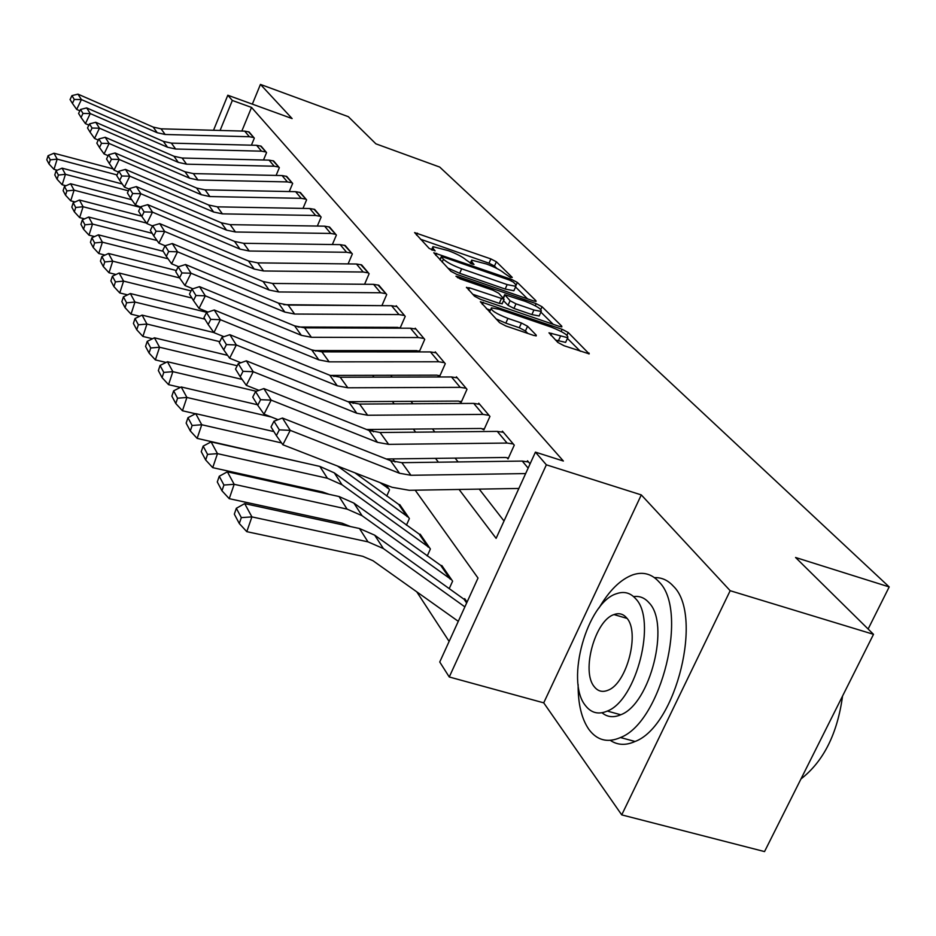 <?xml version="1.0" encoding="UTF-8"?>
<svg xmlns="http://www.w3.org/2000/svg" width="936" height="936" viewBox="0 0 936 936"><rect width="100%" height="100%" fill="white"/><g stroke="black" fill="none" stroke-linecap="round" stroke-linejoin="round"><path stroke-width="1.4" d="M510.459 277.465L512.261 277.407L496.372 261.776L490.885 258.921L414.601 232.584L429.191 248.426L435.135 250.883L433.157 248.473L432.935 246.659L448.285 250.649C456.581 253.738 462.524 256.85 466.128 259.974L472.06 264.069L474.002 264.455L471.931 261.998L471.65 260.138L486.591 264.046C494.793 267.099 500.748 270.2 504.445 273.359L510.459 277.465M557.879 342.471L564.104 345.758L589.212 353.89L568.187 332.479L562.138 329.296L480.344 301.72L499.59 322.651L505.803 325.95L533.426 335.334L536.269 335.872L536.188 335.088L527.565 326.255L521.422 323.002L507.932 318.404C495.986 313.654 490.476 310.132 491.423 307.839L499.169 309.301L551.21 327.109C563.168 331.882 568.667 335.416 567.731 337.72L548.976 332.83L557.879 342.471M873.51 634.327L764.537 851.584L621.726 814.882L730.174 590.71L873.51 634.327L795.565 557.493L889.2 586.93L439.709 167.064L375.886 143.828L348.344 116.684L260.442 84.415L292.126 118.579L227.811 95.226L232.339 100.468L251.538 107.429L563.39 461.038L535.427 452.135L546.355 464.818L449.257 676.985L439.745 661.998L478.015 578.05L415.198 490.195M730.174 590.71L641.3 494.91L546.355 464.818M533.356 300.877L536.059 301.404L535.942 300.737L517.351 282.426L511.7 279.478L433.789 252.767L450.871 271.288L456.674 274.342L533.356 300.877M540.797 309.453L542.026 306.727L561.729 326.126L561.846 326.863L559.143 326.336L480.496 299.368L474.493 296.185L466.537 287.305M468.585 289.961L469.521 287.832L466.444 287.644M469.521 287.832L504.13 299.333L498.759 293.26L492.898 290.172L460.079 278.846L455.949 276.237L457.985 276.635L536.188 303.662L542.026 306.727M260.442 84.415L252.346 104.13M251.538 107.429L241.839 131.063M353.387 327.214L354.019 328.021M371.569 350.614L372.575 351.889M390.745 375.277L392.161 377.103M411.009 401.345L412.881 403.755M432.432 428.91L434.819 431.987M455.13 458.125L458.102 461.939M479.232 489.118L504.024 521.013M248.473 131.754L254.323 138.142L251.41 145.197M260.477 145.946L266.561 152.591L263.507 159.986M272.973 160.746L279.337 167.673L276.108 175.43M286.018 176.179L292.664 183.421L289.259 191.552M299.649 192.301L306.587 199.859L302.995 208.412M313.888 209.149L321.142 217.058L317.339 226.056M328.782 226.781L336.387 235.065L332.362 244.53M344.389 245.244L352.357 253.925L348.087 263.917M360.746 264.619L369.112 273.721L364.584 284.263M283.772 304.668L380.964 305.651M377.922 284.942L386.72 294.512L381.888 305.662M298.046 327.015L397.613 327.378L399.637 328.185M395.975 306.318L396.232 305.733L405.23 316.368L400.081 328.185M313.572 350.567L416.871 350.649L419.258 351.854L424.722 339.394L415.245 328.197L414.976 328.805M330.209 375.418L437.159 375.172L439.639 376.436L445.279 363.671L435.275 351.854L434.994 352.498M347.911 401.696L458.593 401.076L461.155 402.398L466.994 389.306L456.417 376.822L456.113 377.512M366.596 429.507L481.256 428.466L483.912 429.858L489.949 416.426L478.764 403.217L478.436 403.954M386.299 458.991L505.264 457.482L507.031 457.739L508.026 458.932L514.274 445.15L502.421 431.157L502.07 431.929M527.12 461.612L527.495 460.769L530.092 463.835L528.536 461.998L522.253 461.085L401.848 462.676L390.534 460.664L282.461 418.041L290.23 430.361L282.836 444.752L392.102 487.293L409.243 490.288L518.86 488.463M416.754 591.821L449.128 641.417M386.755 496.033L389.516 489.797L386.205 485L388.744 488.686L379.887 482.543M399.415 505.241L399.719 504.562L409.383 518.567L406.446 525.178M419.843 534.877L420.159 534.175L430.385 548.976L427.237 555.996M441.453 566.233L441.78 565.484L452.615 581.162L449.233 588.627M464.338 599.449L464.689 598.654L467.064 602.082L464.092 599.286L466.643 602.983M868.128 629.015L889.2 586.93M641.3 494.91L543.722 702.842L621.726 814.882M543.722 702.842L449.257 676.985M459.073 489.458L496.115 538.352L535.427 452.135M336.106 327.155L336.714 327.963M353.866 350.602L354.838 351.889M372.598 375.324L373.979 377.149M392.383 401.45L394.22 403.872M413.326 429.086L415.666 432.163M435.509 458.371L438.411 462.197M232.339 100.468L220.089 130.455M213.525 130.279L227.811 95.226M395.05 462.021L392.827 458.909M373.464 431.835L371.767 429.46M353.129 403.393L351.901 401.673M333.941 376.553L333.134 375.418M315.806 351.175L315.362 350.567M496.957 268.527L494.477 266.058L489.001 263.203L420.451 239.206M527.541 298.853L515.56 286.978M513.279 282.087L509.313 280.028L443.313 257.037L441.301 256.639L443.418 259.225C447.034 262.443 453.118 265.637 461.659 268.796L507.16 284.602L515.841 286.334L515.514 284.31L513.279 282.087M447.782 268.024L459.681 273.289L461.659 268.796M514.332 289.727L513.876 290.757L505.183 289.048L459.681 273.289M540.903 312.121L553.164 324.289M472.633 294.232L499.262 303.381L502.246 303.556M502.761 297.332L503.392 297.554M533.918 310.015L541.207 311.442C541.991 309.266 536.667 305.896 525.236 301.345L504.68 294.664L510.085 300.725L515.993 303.837L533.918 310.015L531.87 314.578L539.159 315.982L539.604 315.011M531.87 314.578L513.946 308.424L508.037 305.311L503.521 300.69M566.105 341.301L565.613 342.389L555.469 340.037M496.033 318.895L505.814 323.142L507.932 318.404M527.799 333.427L525.435 330.981L519.304 327.74L505.814 323.142M490.405 310.132L486.416 308.763M580.379 351.292L567.415 338.422M48.064 155.727L46.8 159.799L49 163.964L50.275 159.869L48.064 155.727L53.96 153.223L113.127 168.889M53.96 153.223L57.178 159.12L117.058 174.927M50.275 159.869L57.178 159.12L53.984 169.369L49 163.964M57.272 170.235L53.984 169.369M249.397 136.738L244.682 131.134L249.093 131.964L253.843 137.569L249.397 136.738L165.145 134.48L157.213 132.725L81.409 99.567L76.693 109.43L79.864 110.811M244.682 131.134L161.074 128.829L153.2 127.085L77.969 94.138L81.409 99.567L74.295 99.45L71.932 95.636L70.06 99.555L72.423 103.381L74.295 99.45M72.423 103.381L76.693 109.43M77.969 94.138L71.932 95.636M56.078 170.738L54.791 174.903L57.084 179.244L58.395 175.067L56.078 170.738L62.092 168.164L122.218 183.959M62.092 168.164L65.438 174.318L128.454 190.827M58.395 175.067L65.438 174.318L62.174 184.766L57.084 179.244M65.976 185.749L62.174 184.766M64.455 186.416L63.121 190.651L65.52 195.179L66.865 190.921L64.455 186.416L70.574 183.749L131.695 199.684M70.574 183.749L74.073 190.172L140.458 207.418M66.865 190.921L74.073 190.172L70.727 200.831L65.52 195.179M75.067 201.942L70.727 200.831M73.195 202.773L71.826 207.102L74.342 211.84L75.711 207.488L73.195 202.773L79.431 200.023L141.617 216.099M79.431 200.023L83.082 206.739L146.507 223.072M75.711 207.488L83.082 206.739L79.654 217.608L74.342 211.84M84.591 218.872L79.654 217.608M261.53 151.176L256.616 145.326L261.121 146.156L266.07 152.006L261.53 151.176L175.629 149.011L167.532 147.233L90.242 113.572L85.422 123.634L88.873 125.132M256.616 145.326L171.382 143.126L163.355 141.359L86.662 107.897L90.242 113.572L82.988 113.443L80.519 109.465L78.601 113.455L81.058 117.456L82.988 113.443M81.058 117.456L85.422 123.634M86.662 107.897L80.519 109.465M274.189 166.222L269.065 160.126L273.651 160.957L278.811 167.064L274.189 166.222L186.556 164.174L178.308 162.373L99.473 128.197L94.536 138.458L98.292 140.072M269.065 160.126L182.134 158.032L173.944 156.242L95.729 122.277L99.473 128.197L92.044 128.045L89.47 123.891L87.516 127.975L90.078 132.151L92.044 128.045M90.078 132.151L94.536 138.458M95.729 122.277L89.47 123.891M287.399 181.923L282.052 175.559L286.72 176.413L292.114 182.777L287.399 181.923L197.976 180.004L189.563 178.191L109.126 143.477L104.06 153.949L108.143 155.704M282.052 175.559L193.354 173.593L185 171.779L105.206 137.276L109.126 143.477L101.521 143.313L98.83 138.973L96.817 143.138L99.497 147.502L101.521 143.313M99.497 147.502L104.06 153.949M105.206 137.276L98.83 138.973M82.321 219.878L80.929 224.301L83.55 229.25L84.954 224.815L82.321 219.878L88.698 217.035L152.17 233.298M88.698 217.035L92.512 224.055L157.049 240.529M84.954 224.815L92.512 224.055L88.99 235.158L83.55 229.25M94.571 236.562L88.99 235.158M301.205 198.327L295.612 191.681L300.386 192.535L306.014 199.192L301.205 198.327L209.91 196.56L201.322 194.723L119.211 159.459L114.028 170.153L118.451 172.048M295.612 191.681L205.078 189.844L196.548 188.019L115.116 152.977L119.211 159.459L111.431 159.272L108.611 154.732L106.552 158.991L109.36 163.554L111.431 159.272M109.36 163.554L114.028 170.153M115.116 152.977L108.611 154.732M578.132 684.532C577.98 703.778 581.548 718.719 588.838 729.355C597.039 740.399 607.593 743.125 620.486 737.533C661.588 721.972 688.837 610.249 658.991 581.853C651.69 573.803 642.962 571.463 632.806 574.833C620.545 579.396 609.301 590.429 599.052 607.944M610.307 740.364C617.549 745.255 625.81 745.629 635.076 741.487C676.459 726.079 703.521 614.636 673.358 586.193C667.965 580.203 661.658 577.348 654.439 577.641M633.59 596.606C639.569 595.752 644.717 597.823 649.034 602.796C670.351 623.914 650.286 704.048 620.743 714.765C613.606 717.853 607.359 717.187 602.012 712.764M635.766 598.841C630.466 592.78 624.055 591.061 616.532 593.705C587.281 602.293 565.18 680.823 585.281 705.346C591.037 712.963 598.385 714.882 607.312 711.067C636.679 700.257 656.85 619.936 635.766 598.841M594.173 686.591C597.835 691.318 602.456 692.523 608.037 690.218C626.944 683.514 640.189 631.952 626.699 617.959C623.236 613.876 619 612.752 613.993 614.578C595.144 620.346 581.092 671.17 594.173 686.591M800.97 778.951C823.516 761.413 837.381 733.777 842.564 696.021M91.88 237.779L90.453 242.284L93.202 247.478L94.641 242.939L91.88 237.779L98.385 234.831L163.215 251.293M98.385 234.831L102.387 242.19L168.047 258.792M94.641 242.939L102.387 242.19L98.771 253.516L93.202 247.478M105.031 255.095L98.771 253.516M101.895 256.534L100.433 261.132L103.311 266.573L104.785 261.94L101.895 256.534L108.529 253.48L176.342 270.516M108.529 253.48L112.729 261.179L179.572 277.91M104.785 261.94L112.729 261.179L109.009 272.762L103.311 266.573M116.017 274.505L109.009 272.762M112.402 276.19L110.893 280.894L113.911 286.603L115.432 281.876L112.402 276.19L119.164 273.019L191.049 290.897M119.164 273.019L123.575 281.116L191.915 298.034M115.432 281.876L123.575 281.116L119.749 292.945L113.911 286.603M127.565 294.863L119.749 292.945M123.423 296.841L121.867 301.649L125.038 307.64L126.606 302.808L123.423 296.841L130.338 293.541L206.996 312.39M130.338 293.541L134.959 302.047L204.879 319.153M126.606 302.808L134.959 302.047L131.028 314.145L125.038 307.64M139.721 316.251L131.028 314.145M135.018 318.532L133.415 323.458L136.75 329.764L138.364 324.815L135.018 318.532L142.085 315.116L213.853 332.549M142.085 315.116L146.94 324.055L219.784 341.663M138.364 324.815L146.94 324.055L142.892 336.433L136.75 329.764M152.533 338.75L142.892 336.433M315.643 215.491L309.781 208.529L314.66 209.395L320.545 216.356L315.643 215.491L222.405 213.864L213.63 212.016L129.776 176.19L124.453 187.118L129.262 189.166M309.781 208.529L217.339 206.844L208.634 204.996L125.482 169.404L129.776 176.19L121.797 175.991L118.849 171.229L116.743 175.582L119.679 180.367L121.797 175.991M119.679 180.367L124.453 187.118M125.482 169.404L118.849 171.229M330.747 233.45L324.616 226.173L329.589 227.038L335.767 234.328L330.747 233.45L235.474 231.999L226.512 230.127L140.845 193.729L135.392 204.902L140.611 207.113M324.616 226.173L230.174 224.652L221.282 222.78L136.352 186.603L140.845 193.729L132.678 193.518L129.577 188.522L127.413 192.968L130.49 197.987L132.678 193.518M130.49 197.987L135.392 204.902M136.352 186.603L129.577 188.522M346.589 252.275L340.154 244.635L345.232 245.513L351.702 253.153L346.589 252.275L249.198 251.023L240.025 249.128L152.463 212.133L146.858 223.564L152.533 225.95M340.154 244.635L243.629 243.301L234.55 241.418L147.748 204.656L152.463 212.133L144.085 211.899L140.833 206.657L138.61 211.208L141.839 216.473L144.085 211.899M141.839 216.473L146.858 223.564M147.748 204.656L140.833 206.657M363.191 272.025L356.452 264.01L361.647 264.888L368.433 272.902L363.191 272.025L263.589 270.984L254.218 269.065L164.666 231.461L158.909 243.173L165.075 245.747L162.735 250.509L166.315 256.335L168.679 251.538L165.075 245.747L172.294 243.547L177.512 251.807L171.592 263.788L178.6 266.701M356.452 264.01L257.751 262.876L248.461 260.969L159.717 223.61L164.666 231.461L156.066 231.215L152.65 225.716L150.368 230.361L153.773 235.895L156.066 231.215M153.773 235.895L158.909 243.173M159.717 223.61L152.65 225.716M380.648 292.769L373.558 284.345L378.869 285.234L385.995 293.658L380.648 292.769L278.717 291.962L269.135 290.031L177.512 251.807L168.679 251.538M373.558 284.345L272.575 283.444L263.075 281.514L172.294 243.547M166.315 256.335L171.592 263.788M147.209 341.371L145.56 346.414L149.07 353.059L150.743 347.981L147.209 341.371L154.428 337.814L227.624 355.364M154.428 337.814L159.565 347.233L237.206 365.754M150.743 347.981L159.565 347.233L155.376 359.904L149.07 353.059M166.058 362.431L155.376 359.904M398.993 314.578L391.54 305.721L396.969 306.61L404.469 315.479L398.993 314.578L294.641 314.04L284.825 312.086L191.038 273.23L184.942 285.515L192.874 288.779M399.181 327.635L400.175 327.963M391.54 305.721L288.171 305.066L278.448 303.124L185.539 264.525L191.038 273.23L181.958 272.938L178.168 266.83L175.757 271.709L179.525 277.852L181.958 272.938M179.525 277.852L184.942 285.515M185.539 264.525L178.168 266.83M160.068 365.45L158.359 370.597L162.068 377.606L163.788 372.423L160.068 365.45L167.45 361.729L242.108 379.396M167.45 361.729L172.856 371.662L256.324 391.295M163.788 372.423L172.856 371.662L168.55 384.649L162.068 377.606M180.356 387.399L168.55 384.649M418.322 337.557L410.471 328.22L416.017 329.109L423.926 338.446L418.322 337.557L311.419 337.299L301.369 335.334L205.3 295.834L199.029 308.424L207.968 312.074M418.462 350.895L419.527 351.246M410.471 328.22L304.598 327.846L294.641 325.88L199.508 286.65L205.3 295.834L195.963 295.519L191.962 289.072L189.481 294.068L193.459 300.55L195.963 295.519M193.459 300.55L199.029 308.424M199.508 286.65L191.962 289.072M173.628 390.85L171.873 396.127L175.792 403.533L177.559 398.209L173.628 390.85L181.198 386.966L257.423 404.738M181.198 386.966L186.907 397.461L271.358 417.023M177.559 398.209L186.907 397.461L182.45 410.764L175.792 403.533M195.495 413.759L182.45 410.764M438.703 361.776L430.42 351.924L436.106 352.825L444.436 362.677L438.703 361.776L329.121 361.846L318.825 359.869L220.381 319.702L213.899 332.619L223.95 336.691M438.797 375.43L439.92 375.792M430.42 351.924L321.925 351.866L311.723 349.888L214.25 309.991L220.381 319.702L210.764 319.363L206.528 312.542L203.966 317.678L208.178 324.523L210.764 319.363M208.178 324.523L213.899 332.619M214.25 309.991L206.528 312.542M187.972 417.69L186.147 423.119L190.3 430.946L192.126 425.494L187.972 417.69L195.718 413.642L273.897 431.59M354.896 472.809L400.514 505.721L408.576 517.386L337.51 466.034M195.718 413.642L201.755 424.745L281.549 442.927M192.126 425.494L201.755 424.745L197.145 438.387L190.3 430.946M308.213 463.788L197.145 438.387M460.219 387.352L451.468 376.951L457.294 377.851L466.093 388.253L460.219 387.352L347.829 387.785L337.264 385.796L236.317 344.963L229.636 358.219L240.903 362.747M460.278 401.333L461.46 401.719M451.468 376.951L340.224 377.231L329.764 375.242L229.835 334.69L236.317 344.963L226.418 344.588L221.937 337.37L219.293 342.635L223.751 349.888L226.418 344.588M223.751 349.888L229.636 358.219M229.835 334.69L221.937 337.37M203.147 446.121L211.08 441.886L319.843 466.409L334.304 472.867L421.001 535.392L429.519 547.735L342.014 484.754L327.401 478.249L217.48 453.644L212.718 467.649L205.663 459.974L207.558 454.381L203.147 446.121L201.263 451.678L205.663 459.974M329.133 494.337L322.546 491.962L212.718 467.649M211.08 441.886L217.48 453.644L207.558 454.381M482.976 414.402L473.721 403.404L479.688 404.305L489.001 415.315L482.976 414.402L367.637 415.245L356.791 413.244L253.223 371.732L246.308 385.339L258.921 390.359M482.976 428.723L484.24 429.133M473.721 403.404L359.576 404.071L348.847 402.07L246.344 360.828L253.223 371.732L242.997 371.311L238.259 363.671L235.521 369.076L240.248 376.763L242.997 371.311M240.248 376.763L246.308 385.339M246.344 360.828L238.259 363.671M219.246 476.26L227.378 471.814L339.066 496.536L353.902 503.1L442.681 566.771L451.702 579.84L362.068 515.701L347.08 509.102L234.175 484.31L229.238 498.677L221.961 490.78L223.926 485.035L219.246 476.26L217.292 481.97L221.961 490.78M350.59 526.582L342.05 523.177L229.238 498.677M227.378 471.814L234.175 484.31L223.926 485.035M507.078 443.067L497.273 431.402L503.392 432.303L513.267 443.968L507.078 443.067L388.639 444.354L377.5 442.342L271.159 400.14L264.01 414.133L278.097 419.679M507.031 457.739L508.377 458.16M497.273 431.402L380.086 432.502L369.065 430.49L263.847 388.569L271.159 400.14L260.606 399.684L255.563 391.576L252.743 397.121L257.751 405.288L260.606 399.684M257.751 405.288L264.01 414.133M263.847 388.569L255.563 391.576M525.646 473.581L410.939 475.277L399.496 473.253L290.23 430.361L279.326 429.858L273.967 421.223L271.042 426.933L276.377 435.626L279.326 429.858M276.377 435.626L282.836 444.752M282.461 418.041L273.967 421.223M236.34 508.283L234.328 514.145L239.288 523.516L241.324 517.608L236.34 508.283L244.682 503.615L359.471 528.512L374.692 535.17L464.092 599.286M244.682 503.615L251.913 516.894L367.977 541.85L383.362 548.554L464.876 606.867M241.324 517.608L251.913 516.894L246.788 531.671L239.288 523.516M458.289 621.328L373.008 560.746L362.747 556.3L246.788 531.671M471.171 263.73L471.931 261.998M432.397 250.216L433.157 248.473M416.602 235.158L417.468 233.158M489.001 263.203L490.885 258.921M494.477 266.058L496.372 261.776M435.778 255.376L436.667 253.328M511.126 280.777L511.7 279.478M516.169 285.082L517.351 282.426M535.638 301.427L535.942 300.737M440.095 259.927L441.347 257.049M442.155 262.103L443.418 259.225M505.183 289.048L507.16 284.602M561.389 326.886L561.729 326.126M499.262 303.381L501.31 298.783M457.505 277.711L457.985 276.635M535.252 305.756L536.188 303.662M503.521 298.116L504.761 295.331M508.037 305.311L510.085 300.725M513.946 308.424L515.993 303.837M550.836 335.369L551.749 333.356M558.312 341.008L560.43 336.316M519.304 327.74L521.422 323.002M525.435 330.981L527.565 326.255M535.825 335.895L536.188 335.088M482.309 304.434L483.268 302.281M561.155 331.473L562.138 329.296M566.947 335.205L568.187 332.479M588.721 353.902L589.107 353.083M165.145 134.48L161.074 128.829M157.213 132.725L153.2 127.085M175.629 149.011L171.382 143.126M167.532 147.233L163.355 141.359M186.556 164.174L182.134 158.032M178.308 162.373L173.944 156.242M197.976 180.004L193.354 173.593M189.563 178.191L185 171.779M209.91 196.56L205.078 189.844M201.322 194.723L196.548 188.019M222.405 213.864L217.339 206.844M213.63 212.016L208.634 204.996M235.474 231.999L230.174 224.652M226.512 230.127L221.282 222.78M249.198 251.023L243.629 243.301M240.025 249.128L234.55 241.418M263.589 270.984L257.751 262.876M254.218 269.065L248.461 260.969M278.717 291.962L272.575 283.444M269.135 290.031L263.075 281.514M294.641 314.04L288.171 305.066M284.825 312.086L278.448 303.124M311.419 337.299L304.598 327.846M301.369 335.334L294.641 325.88M384.93 484.509L387.328 487.984M329.121 361.846L321.925 351.866M318.825 359.869L311.723 349.888M399.075 505.007L407.125 516.672M347.829 387.785L340.224 377.231M337.264 385.796L329.764 375.242M319.843 466.409L327.401 478.249M334.304 472.867L342.014 484.754M419.527 534.667L428.033 547.01M367.637 415.245L359.576 404.071M356.791 413.244L348.847 402.07M339.066 496.536L347.08 509.102M353.902 503.1L362.068 515.701M441.172 566.046L450.181 579.103M388.639 444.354L380.086 432.502M377.5 442.342L369.065 430.49M410.939 475.277L401.848 462.676M399.496 473.253L390.534 460.664M528.138 468.094L522.253 461.085M359.471 528.512L367.977 541.85M374.692 535.17L383.362 548.554M470.246 263.32L471.229 261.085M431.555 249.853L432.526 247.607M439.932 259.763L441.207 256.862M513.876 290.757L515.841 286.334M502.082 303.919L504.13 299.333M539.159 315.982L541.207 311.442M503.252 297.847L504.516 295.015M565.613 342.389L567.731 337.72M489.54 312.062L490.955 308.903M627.062 618.415L613.993 614.578M620.743 714.765L607.312 711.067M620.486 737.533L635.076 741.487"/></g></svg>
